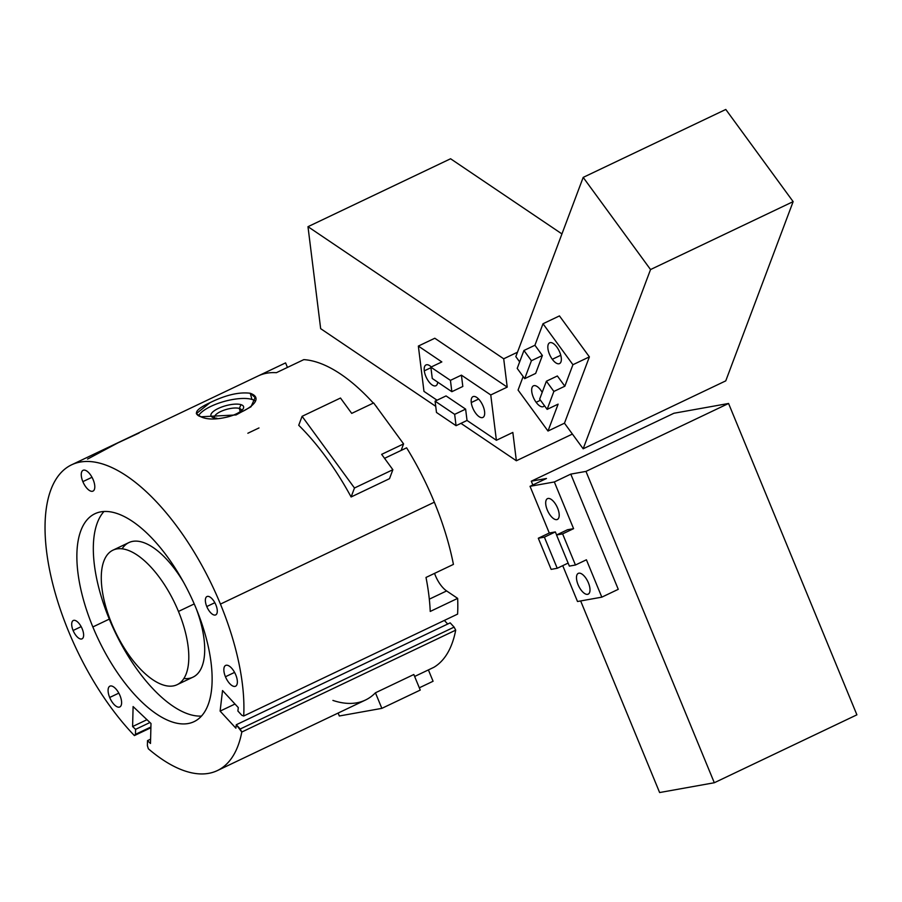 <?xml version="1.0" encoding="UTF-8"?>
<svg xmlns="http://www.w3.org/2000/svg" width="902" height="902" viewBox="0 0 902 902"><rect width="100%" height="100%" fill="white"/><g stroke="black" fill="none" stroke-linecap="round" stroke-linejoin="round"><path stroke-width="1.35" d="M82.86 481.634L92.004 477.282L82.86 481.634A11.512 5.096 -115.5 0 0 92.985 491.105A11.512 5.096 -115.5 0 0 93.199 479.774A11.512 5.096 -115.5 0 0 83.074 470.303A11.512 5.096 -115.5 0 0 82.86 481.634A11.512 5.096 64.5 0 1 83.672 470.122A11.512 5.096 64.5 0 1 93.199 479.774A11.512 5.096 64.5 0 1 92.387 491.286A11.512 5.096 64.5 0 1 82.86 481.634M225.444 676.748L234.576 672.396L225.444 676.748A11.512 5.096 -115.5 0 0 235.557 686.219A11.512 5.096 -115.5 0 0 235.772 674.899A11.512 5.096 -115.5 0 0 225.647 665.428A11.512 5.096 -115.5 0 0 225.444 676.748A11.512 5.096 64.5 0 1 226.244 665.236A11.512 5.096 64.5 0 1 235.772 674.899A11.512 5.096 64.5 0 1 234.971 686.411A11.512 5.096 64.5 0 1 225.444 676.748M109.683 697.483L118.816 693.131L109.683 697.483A11.512 5.096 -115.5 0 0 119.797 706.954A11.512 5.096 -115.5 0 0 120.011 695.634A11.512 5.096 -115.5 0 0 109.897 686.163A11.512 5.096 -115.5 0 0 109.683 697.483A11.512 5.096 64.5 0 1 110.484 685.971A11.512 5.096 64.5 0 1 120.011 695.634A11.512 5.096 64.5 0 1 119.211 707.145A11.512 5.096 64.5 0 1 109.683 697.483M215.882 604.904A10.159 4.499 -115.5 0 0 206.953 596.549A10.159 4.499 -115.5 0 0 206.772 606.539L214.834 602.705L206.772 606.539A10.159 4.499 -115.5 0 0 215.691 614.893A10.159 4.499 -115.5 0 0 215.882 604.904A10.159 4.499 64.5 0 1 215.172 615.063A10.159 4.499 64.5 0 1 206.772 606.539A10.159 4.499 64.5 0 1 207.471 596.38A10.159 4.499 64.5 0 1 215.882 604.904M82.217 628.852A10.159 4.499 -115.5 0 0 73.287 620.497A10.159 4.499 -115.5 0 0 73.107 630.487L81.169 626.642L73.107 630.487A10.159 4.499 -115.5 0 0 82.037 638.841A10.159 4.499 -115.5 0 0 82.217 628.852A10.159 4.499 64.5 0 1 81.507 639.011A10.159 4.499 64.5 0 1 73.107 630.487A10.159 4.499 64.5 0 1 73.817 620.328A10.159 4.499 64.5 0 1 82.217 628.852M239.334 408.448L240.214 411.639L239.334 408.448A14.004 4.69 164.6 0 1 241.556 410.59A14.004 4.69 -15.4 0 0 241.499 410.128A14.004 4.69 -15.4 0 0 239.334 408.448L240.981 404.648L239.334 408.448A14.004 4.69 -15.4 0 0 223.527 410.365A14.004 4.69 -15.4 0 0 214.496 417.558A14.004 4.69 -15.4 0 0 214.687 417.976A14.004 4.69 164.6 0 1 222.907 410.59A14.004 4.69 164.6 0 1 239.334 408.448M213.56 417.716A16.935 5.671 -15.4 0 0 216.897 418.224A16.935 5.671 164.6 0 1 213.56 417.716A16.935 5.671 164.6 0 1 218.273 408.459A16.935 5.671 164.6 0 1 240.981 404.648A16.935 5.671 164.6 0 1 241.386 410.737A16.935 5.671 164.6 0 1 226.019 417.322A16.935 5.671 -15.4 0 0 243.066 408.922A16.935 5.671 -15.4 0 0 240.981 404.648A16.935 5.671 -15.4 0 0 219.152 408.065A16.935 5.671 -15.4 0 0 212.534 417.322A16.935 5.671 -15.4 0 0 213.56 417.716M250.26 393.272L251.951 399.428A30.488 10.204 164.6 0 1 255.007 400.86A30.488 10.204 -15.4 0 0 251.951 399.428L250.26 393.272C273.419 401.57 221.013 426.533 200.898 416.78L236.053 414.943L251.015 406.768L255.119 397.489L250.26 393.272C239.188 391.829 225.793 394.952 210.076 402.653C225.793 394.952 239.188 391.829 250.26 393.272M434.336 502.2L220.438 604.092A169.362 74.956 64.5 0 1 243.698 716.008L457.596 614.115A169.362 74.956 -115.5 0 0 457.652 598.376L430.231 611.443A169.362 74.956 -115.5 0 0 426.003 577.449L453.424 564.393A169.362 74.956 -115.5 0 0 434.336 502.2A169.362 74.956 -115.5 0 0 406.61 447.82L384.556 458.329L406.61 447.82A169.362 74.956 64.5 0 1 434.336 502.2A169.362 74.956 64.5 0 1 453.424 564.393L426.003 577.449A169.362 74.956 64.5 0 1 430.231 611.443L457.652 598.376L446.614 590.934L429.307 599.176L446.614 590.934A20.329 8.997 64.5 0 1 434.55 573.379A20.329 8.997 -115.5 0 0 446.614 590.934L457.652 598.376A169.362 74.956 64.5 0 1 457.596 614.115L243.698 716.008L241.837 715.297L237.891 711.024L238.297 707.596L222.535 690.549L220.111 711.114L234.994 704.022L220.111 711.114L235.873 728.173L236.279 724.746L450.177 622.854L236.279 724.746L240.214 729.008L454.112 627.115L450.177 622.854L454.112 627.115L240.214 729.008L241.804 732.029L455.702 630.148L454.112 627.115L455.702 630.148A169.362 74.956 64.5 0 1 433.885 667.3L414.638 676.466L433.885 667.3A169.362 74.956 -115.5 0 0 455.702 630.148L241.804 732.029L236.279 724.746L235.873 728.173L220.111 711.114L222.535 690.549L238.297 707.596L237.891 711.024L241.837 715.297L243.698 716.008A169.362 74.956 -115.5 0 0 220.438 604.092L434.336 502.2M68.552 631.299A169.362 74.956 64.5 0 1 71.664 464.789A169.362 74.956 64.5 0 1 220.438 604.092A169.362 74.956 -115.5 0 0 80.334 462.027A169.362 74.956 -115.5 0 0 68.552 631.299A169.362 74.956 -115.5 0 0 134.398 735.581A169.362 74.956 64.5 0 1 68.552 631.299M389.506 478.68L351.115 496.968A169.362 74.956 -115.5 0 0 298.731 425.282A169.362 74.956 64.5 0 1 351.115 496.968L389.506 478.68L392.866 469.716L389.506 478.68M376.562 406.915L376.675 406.858A169.362 74.956 -115.5 0 0 375.694 405.731A169.362 74.956 64.5 0 1 376.675 406.858L376.562 406.915M373.327 403.093A169.362 74.956 -115.5 0 0 303.805 359.627L276.384 372.684A169.362 74.956 -115.5 0 0 258.152 375.954L285.584 362.897A169.362 74.956 -115.5 0 0 285.562 362.897A169.362 74.956 -115.5 0 0 285.539 362.908A169.362 74.956 64.5 0 1 285.584 362.897L258.152 375.954A169.362 74.956 64.5 0 1 276.384 372.684L303.805 359.627A169.362 74.956 64.5 0 1 373.327 403.093M200.898 416.78C192.746 413.95 195.813 409.237 210.076 402.653L196.332 413.657L200.898 416.78M285.562 362.897L71.664 464.789M87.539 459.095L117.858 442.905L139.133 432.994M92.85 626.946L109.3 619.11A115.174 50.974 64.5 0 1 103.989 511.479A115.174 50.974 -115.5 0 0 109.3 619.11L92.85 626.946A115.174 50.974 -115.5 0 0 194.02 721.668A115.174 50.974 -115.5 0 0 196.14 608.444A115.174 50.974 -115.5 0 0 94.969 513.723A115.174 50.974 -115.5 0 0 92.85 626.946A115.174 50.974 64.5 0 1 100.866 511.84A115.174 50.974 64.5 0 1 196.14 608.444A115.174 50.974 64.5 0 1 188.123 723.551A115.174 50.974 64.5 0 1 92.85 626.946M177.085 684.708A74.516 32.979 64.5 0 1 111.622 623.417A74.516 32.979 64.5 0 1 112.998 550.152A74.516 32.979 64.5 0 1 178.461 611.443L194.223 603.934L178.461 611.443A74.516 32.979 64.5 0 1 177.085 684.708L192.994 677.131A74.516 32.979 -115.5 0 0 196.501 609.335A74.516 32.979 64.5 0 1 183.884 678.484M122.108 548.811A74.516 32.979 64.5 0 1 183.76 582.579A74.516 32.979 -115.5 0 0 128.896 542.576L112.998 550.152M178.461 611.443A74.516 32.979 -115.5 0 0 116.809 548.935A74.516 32.979 -115.5 0 0 111.622 623.417A74.516 32.979 -115.5 0 0 173.274 685.926A74.516 32.979 -115.5 0 0 178.461 611.443M201.45 716.075A115.174 50.974 64.5 0 1 109.3 619.11A115.174 50.974 -115.5 0 0 201.45 716.075M150.882 727.734L134.398 735.581L150.882 727.734M198.474 415.822A30.488 10.204 164.6 0 1 222.005 402.089A30.488 10.204 164.6 0 1 251.951 399.428A30.488 10.204 -15.4 0 0 222.005 402.089A30.488 10.204 -15.4 0 0 198.474 415.822M287.445 367.418L285.584 362.897L287.445 367.418M247.858 433.242L258.987 427.943M447.696 624.037L444.359 620.429L447.696 624.037M148.334 748.773L147.387 745.638L147.511 740.643L150.6 739.166L147.511 740.643L150.487 743.462L150.995 723.494L133.101 706.57L132.605 726.538L146.97 719.695L132.605 726.538L135.582 729.357L149.957 722.513L135.582 729.357L135.458 734.352L150.905 726.989L135.458 734.352L134.398 735.581L135.458 734.352L135.582 729.357L132.605 726.538L133.101 706.57L150.995 723.494L150.487 743.462L147.511 740.643L147.387 745.638L148.334 748.773A169.362 74.956 -115.5 0 0 241.804 732.029A169.362 74.956 64.5 0 1 217.326 770.601A169.362 74.956 64.5 0 1 148.334 748.773M217.326 770.601L365.411 700.065A169.362 74.956 -115.5 0 0 375.435 692.792L413.826 674.504L375.435 692.792A169.362 74.956 64.5 0 1 332.906 700.414M471.261 402.551L478.624 399.045L471.261 402.551A11.512 5.096 -115.5 0 0 476.019 413.657A11.512 5.096 -115.5 0 0 482.874 417.446A11.512 5.096 -115.5 0 0 484.577 411.537A11.512 5.096 -115.5 0 0 479.819 400.443A11.512 5.096 -115.5 0 0 472.964 396.643A11.512 5.096 -115.5 0 0 471.261 402.551A11.512 5.096 64.5 0 1 476.718 397.421A11.512 5.096 64.5 0 1 484.577 411.537A11.512 5.096 64.5 0 1 479.12 416.679A11.512 5.096 64.5 0 1 471.261 402.551M424.29 370.846L430.93 367.689L424.29 370.846A11.512 5.096 -115.5 0 0 429.048 381.952A11.512 5.096 -115.5 0 0 435.903 385.74A11.512 5.096 -115.5 0 0 437.684 382.144A11.512 5.096 64.5 0 1 431.28 384.308A11.512 5.096 64.5 0 1 424.29 370.846A11.512 5.096 64.5 0 1 431.269 366.956A11.512 5.096 -115.5 0 0 425.992 364.938A11.512 5.096 -115.5 0 0 424.29 370.846M462.816 386.473L461.407 375.142L450.436 380.362L451.846 391.693L462.816 386.473L451.846 391.693L432.272 378.479L430.863 367.159L441.833 361.928L418.348 346.075L423.974 391.389L437.042 400.206L423.974 391.389L418.348 346.075L441.833 361.928L430.863 367.159L432.272 378.479L451.846 391.693L450.436 380.362L430.863 367.159L450.436 380.362L461.407 375.142L462.816 386.473M436.489 412.473L435.091 401.142L446.05 395.922L435.091 401.142L454.653 414.356L465.624 409.125L446.05 395.922L465.624 409.125L454.653 414.356L456.062 425.688L467.033 420.456L465.624 409.125L467.033 420.456L496.393 440.277L490.756 394.952L461.407 375.142L490.756 394.952L507.217 387.116L434.798 338.239L418.348 346.075L434.798 338.239L507.217 387.116L490.756 394.952L496.393 440.277L512.843 432.441L516.361 460.764L572.398 434.065L516.361 460.764L512.843 432.441L496.393 440.277L467.033 420.456L456.062 425.688L454.653 414.356L435.091 401.142L436.489 412.473L456.062 425.688L436.489 412.473M517.466 352.231L503.699 358.793L507.217 387.116L503.699 358.793L307.988 226.684L320.661 328.655L435.734 406.328L320.661 328.655L307.988 226.684L450.583 158.763L307.988 226.684L503.699 358.793L517.466 352.231M460.956 423.354L516.361 460.764L460.956 423.354M561.935 233.922L450.583 158.763L561.935 233.922M373.653 402.946L403.589 443.908L401.131 450.436L403.589 443.908L381.647 454.36L392.866 469.716L354.475 488.005L351.115 496.968L354.475 488.005L302.091 416.318L340.494 398.03L351.712 413.387L373.653 402.946L351.712 413.387L340.494 398.03L302.091 416.318L298.731 425.282L302.091 416.318L354.475 488.005L392.866 469.716L381.647 454.36L403.589 443.908L373.653 402.946M540.467 400.24L536.138 402.303A11.512 5.096 -115.5 0 0 543.376 406.599A11.512 5.096 -115.5 0 0 544.425 405.652A11.512 5.096 64.5 0 1 536.138 402.303L540.467 400.24M542.192 392.393A11.512 5.096 -115.5 0 0 540.715 390.115A11.512 5.096 -115.5 0 0 533.477 385.808A11.512 5.096 -115.5 0 0 536.138 402.303A11.512 5.096 64.5 0 1 532.067 387.499A11.512 5.096 64.5 0 1 540.715 390.115A11.512 5.096 64.5 0 1 542.192 392.393M560.773 355.253L552.306 359.289A11.512 5.096 -115.5 0 0 559.544 363.585A11.512 5.096 -115.5 0 0 556.884 347.101A11.512 5.096 -115.5 0 0 549.645 342.794A11.512 5.096 -115.5 0 0 552.306 359.289L560.773 355.253M558.112 404.141L547.142 409.373L539.655 399.124L546.398 381.208L557.368 375.976L546.398 381.208L553.873 391.445L564.844 386.214L557.368 375.976L564.844 386.214L572.928 364.712L543.004 323.75L534.92 345.252L523.949 350.483L531.425 360.721L542.395 355.501L534.92 345.252L542.395 355.501L531.425 360.721L524.693 378.648L535.664 373.417L542.395 355.501L535.664 373.417L524.693 378.648L517.207 368.399L524.693 378.648L531.425 360.721L523.949 350.483L517.207 368.399L523.949 350.483L534.92 345.252L543.004 323.75L559.454 315.903L543.004 323.75L572.928 364.712L564.844 386.214L553.873 391.445L546.398 381.208L539.655 399.124L547.142 409.373L553.873 391.445L547.142 409.373L558.112 404.141L547.999 431.032L558.112 404.141M523.149 376.54L518.075 390.059L547.999 431.032L564.46 423.196L589.389 356.876L572.928 364.712L589.389 356.876L559.454 315.903L589.389 356.876L564.46 423.196L547.999 431.032L518.075 390.059L523.149 376.54M556.884 347.101A11.512 5.096 64.5 0 1 560.954 361.894A11.512 5.096 64.5 0 1 552.306 359.289A11.512 5.096 64.5 0 1 548.236 344.485A11.512 5.096 64.5 0 1 556.884 347.101M519.653 361.882L515.82 356.628L519.653 361.882M725.76 380.87L583.166 448.79L564.46 423.196L583.166 448.79L650.545 269.551L583.188 177.39L515.82 356.628L583.188 177.39L725.794 109.458L583.188 177.39L650.545 269.551L793.14 201.631L725.794 109.458L793.14 201.631L650.545 269.551L583.166 448.79L725.76 380.87L793.14 201.631L725.76 380.87M428.394 669.915L433.073 681.258L428.394 669.915M419.317 687.809L433.073 681.258L419.317 687.809M381.85 708.363L420.253 690.075L413.826 674.504L420.253 690.075L381.85 708.363L375.435 692.792L381.85 708.363L339.321 715.985L338.126 713.065L339.321 715.985L381.85 708.363M556.805 519.631L557.921 519.101L556.805 519.631A11.512 5.096 -115.5 0 0 557.402 519.439A11.512 5.096 -115.5 0 0 557.335 507.476A11.512 5.096 -115.5 0 0 548.078 498.456A11.512 5.096 -115.5 0 0 547.491 498.648A11.512 5.096 -115.5 0 0 547.559 510.6A11.512 5.096 -115.5 0 0 556.805 519.631A11.512 5.096 64.5 0 1 547.277 509.968A11.512 5.096 64.5 0 1 548.078 498.456A11.512 5.096 64.5 0 1 557.605 508.119A11.512 5.096 64.5 0 1 556.805 519.631M587.608 594.35L588.713 593.82L587.608 594.35A11.512 5.096 -115.5 0 0 588.194 594.159A11.512 5.096 -115.5 0 0 588.138 582.207A11.512 5.096 -115.5 0 0 578.881 573.176A11.512 5.096 -115.5 0 0 578.295 573.368A11.512 5.096 -115.5 0 0 578.351 585.33A11.512 5.096 -115.5 0 0 587.608 594.35A11.512 5.096 64.5 0 1 578.081 584.688A11.512 5.096 64.5 0 1 578.881 573.176A11.512 5.096 64.5 0 1 588.408 582.839A11.512 5.096 64.5 0 1 587.608 594.35M555.35 531.921L549.273 533.014L538.302 538.235L544.38 537.152L555.35 531.921L544.38 537.152L557.222 568.283L568.125 563.085L557.222 568.283L551.145 569.376L557.222 568.283L544.38 537.152L538.302 538.235L551.145 569.376L538.302 538.235L549.273 533.014L555.35 531.921L556.602 534.942L555.35 531.921M586.413 559.792L575.442 565.013L569.365 566.106L556.534 534.976L567.505 529.745L556.534 534.976L562.611 533.883L573.582 528.662L567.505 529.745L573.582 528.662L554.335 481.961L530.026 486.313L549.273 533.014L530.026 486.313L546.477 478.477L530.026 486.313L554.335 481.961L570.786 474.114L585.973 471.396L728.568 403.476L673.895 413.263L531.289 481.194L546.477 478.477L531.289 481.194L532.845 484.972L531.289 481.194L673.895 413.263L728.568 403.476L585.973 471.396L570.786 474.114L554.335 481.961L573.582 528.662L562.611 533.883L556.534 534.976L569.365 566.106L575.442 565.013L562.611 533.883L575.442 565.013L586.413 559.792L601.814 597.158L586.413 559.792M562.735 565.655L577.505 601.51L601.814 597.158L618.265 589.322L570.786 474.114L618.265 589.322L601.814 597.158L577.505 601.51L562.735 565.655M580.651 600.946L659.621 792.542L714.305 782.744L585.973 471.396L714.305 782.744L856.9 714.824L728.568 403.476L856.9 714.824L714.305 782.744L659.621 792.542L580.651 600.946"/></g></svg>
